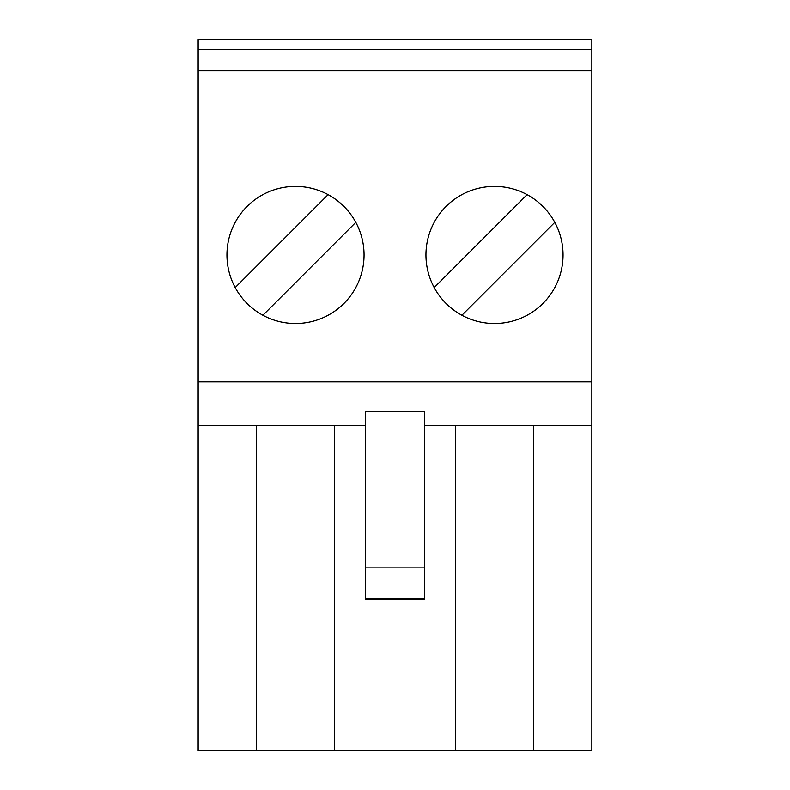 <?xml version="1.0" encoding="UTF-8"?>
<svg xmlns="http://www.w3.org/2000/svg" width="790" height="790" viewBox="0 0 790 790"><rect width="100%" height="100%" fill="white"/><g stroke="black" fill="none" stroke-linecap="round" stroke-linejoin="round"><path stroke-width="1.19" d="M494.5 186.4A68.552 68.552 0 0 0 425.948 254.953A68.552 68.552 0 0 0 494.5 323.505A68.552 68.552 0 0 0 563.053 254.953A68.552 68.552 0 0 0 494.5 186.4M295.5 186.4A68.552 68.552 0 0 0 226.947 254.953A68.552 68.552 0 0 0 295.5 323.505A68.552 68.552 0 0 0 364.052 254.953A68.552 68.552 0 0 0 295.5 186.4M424.378 567.901L424.378 599.343L365.622 599.343L365.622 411.61L424.378 411.61L424.378 567.901L365.622 567.901M533.675 425.356L533.675 750.5L591.848 750.5L591.848 425.356L424.378 425.356M256.325 425.356L256.325 750.5L198.152 750.5L198.152 39.5L591.848 39.5L591.848 49.296L198.152 49.296M527.108 194.646L434.194 287.56M262.892 315.259L355.806 222.346A68.552 68.552 0 0 0 328.107 194.646L235.193 287.56M591.848 49.296L591.848 70.843L198.152 70.843M591.848 70.843L591.848 381.876L198.152 381.876M365.622 425.356L198.152 425.356M591.848 381.876L591.848 425.356M455.326 425.356L455.326 750.5L334.674 750.5L334.674 425.356M455.326 750.5L533.675 750.5M256.325 750.5L334.674 750.5M461.893 315.259L554.807 222.346M424.378 598.553L365.622 598.553"/></g></svg>
